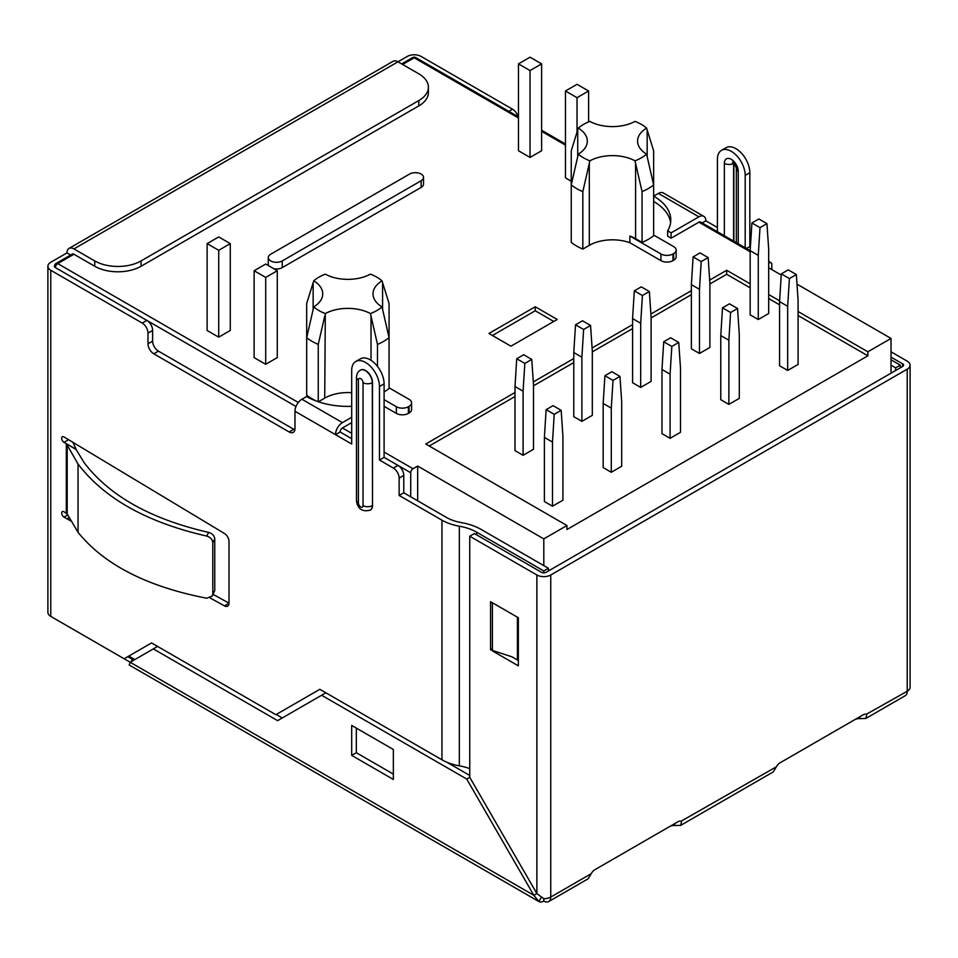 <?xml version="1.0" encoding="UTF-8"?>
<svg xmlns="http://www.w3.org/2000/svg" width="958" height="958" viewBox="0 0 958 958"><rect width="100%" height="100%" fill="white"/><g stroke="black" fill="none" stroke-linecap="round" stroke-linejoin="round"><path stroke-width="1.44" d="M746.15 248.338L750.425 246.577M717.422 231.752L717.422 159.351A19.639 11.34 60 0 1 721.482 150.358A19.639 11.34 60 0 1 736.618 155.627A19.639 11.34 60 0 1 745.192 175.398L745.192 247.787M702.178 222.951L705.842 220.831L717.422 227.513M721.482 150.358L726.116 147.688A19.639 11.34 60 0 1 741.253 152.957A19.639 11.34 60 0 1 749.827 172.715L749.827 246.218M768.687 260.384A8.179 4.73 60 0 1 769.094 261.594M298.309 402.492L57.72 263.594L73.922 254.241L94.758 266.264A32.74 18.897 -0 0 0 141.054 266.264L418.814 105.895L418.814 100.554A32.74 18.897 -0 0 0 428.406 87.19A32.74 18.897 -0 0 0 418.814 73.826L397.989 61.803L407.246 56.45A9.819 5.664 0 0 1 421.137 56.45L512.566 109.236A8.179 4.73 60 0 1 517.955 116.589M351.694 433.315L342.437 427.975A3.269 1.892 120 0 0 340.114 431.986L351.694 438.668L340.114 431.986L335.492 434.657L294.98 411.269L294.98 428.645A8.179 4.73 -120 0 1 293.28 432.381A8.179 4.73 -120 0 1 289.196 431.986L153.783 353.801L158.405 351.131A8.179 4.73 -120 0 1 152.621 341.108L152.621 330.414A8.179 4.73 -120 0 0 146.837 320.391L55.408 267.605A3.269 1.892 180 0 1 54.45 266.264A3.269 1.892 180 0 1 55.408 264.935M153.783 353.801A8.179 4.73 -120 0 1 147.999 343.778L147.999 333.085A8.179 4.73 -120 0 0 142.203 323.062L50.774 270.276L50.774 616.413L124.145 658.769L151.556 642.938L275.856 714.692L319.828 689.305L441.961 759.814L441.961 520.182L399.139 495.454L399.139 478.09A8.179 4.73 -120 0 0 393.355 468.067L379.464 460.044L379.464 386.541A19.639 11.34 -120 0 0 370.89 366.77A19.639 11.34 -120 0 0 355.753 361.513A19.639 11.34 -120 0 0 351.694 370.506L351.694 444.009L335.492 434.657A9.819 5.664 120 0 1 342.437 422.622L351.694 417.281M548.443 570.968L548.443 568.298L481.311 529.534A48.283 27.878 0 0 0 461.229 522.577A35.195 20.322 0 0 1 446.596 517.512L403.773 492.783L403.773 475.408A8.179 4.73 -120 0 0 397.989 465.384L384.098 457.373L384.098 383.871A19.639 11.34 -120 0 0 375.524 364.1A19.639 11.34 -120 0 0 360.388 358.843L355.753 361.513M289.196 431.986L293.819 429.304L158.405 351.131M293.819 429.304A8.179 4.73 -120 0 0 294.884 429.807M213.191 594.415L229.01 603.157L229.01 541.45A6.55 3.784 -120 0 0 224.483 533.498L64.006 436.968A3.269 1.892 -120 0 0 62.366 436.812A3.269 1.892 -120 0 0 61.863 439.435A3.269 1.892 -120 0 0 64.006 442.321L76.185 449.601L84.065 462.546C109.392 495.909 150.921 519.188 208.652 532.397C212.305 533.51 214.341 535.678 214.76 538.899L214.76 590.475L212.305 596.032M370.375 510.039A9.819 5.664 -120 0 0 370.495 509.979A9.819 5.664 -120 0 0 372.518 505.489L372.518 382.529A9.819 5.664 -120 0 0 368.231 372.65A9.819 5.664 -120 0 0 360.663 370.016A9.819 5.664 -120 0 0 360.555 370.087M210.03 597.9L224.483 605.887A6.55 3.784 -120 0 0 227.657 606.151A6.55 3.784 -120 0 0 229.01 603.157M71.958 441.662A9.819 5.664 0 0 1 73.562 443.686A196.007 113.164 0 0 0 76.185 449.35L66.318 443.65L78.041 463.995L78.041 532.313L67.192 513.979L64.006 511.764A3.269 1.892 -120 0 0 62.366 511.596A3.269 1.892 -120 0 0 61.863 514.218A3.269 1.892 -120 0 0 64.006 517.104L70.509 520.805M128.779 656.098L134.108 659.176A3.269 1.892 -60 0 1 132.467 659.332L134.815 659.583L128.779 656.098M674.636 823.664L674.636 825.533A6.55 3.784 0 0 0 669.51 826.622L594.702 869.816M57.684 620.401A9.819 5.664 60 0 0 57.72 620.413L130.18 662.253L129.198 665.008L538.899 901.55L533.846 895.311L466.726 779.046L321.601 695.257L277.616 720.644L153.328 648.889L130.18 662.253L533.846 895.311L536.863 893.563L543.809 898.712L543.809 901.059A9.819 5.664 -120 0 0 548.718 901.55A9.819 5.664 -120 0 0 550.754 897.047A9.819 5.664 180 0 1 543.809 898.712M779.884 762.903L854.692 719.721A6.55 3.784 180 0 1 859.805 718.62L865.84 718.464L866.75 714.608A6.55 3.784 120 0 0 866.523 714.452A6.55 3.784 120 0 0 863.242 714.776L779.92 762.891A6.55 3.784 120 0 0 776.399 766.771L773.25 771.92L680.659 825.377L674.636 825.533M214.76 538.899L212.808 542.551L212.808 594.032L212.269 596.02L206.7 598.223C147.077 586.643 104.194 564.669 78.041 532.313M212.808 542.551C212.389 539.342 210.353 537.175 206.7 536.061L208.652 532.397M78.041 463.995C104.194 498.435 147.077 522.457 206.7 536.061M282.251 717.973L276.215 714.488M469.743 775.441L446.931 762.269M393.355 774.1L356.316 752.725L356.316 728.104M393.355 779.453L351.694 755.395L351.694 725.434L393.355 749.491L393.355 779.453M50.774 270.276A9.819 5.664 0 0 1 47.9 266.264A9.819 5.664 0 0 1 50.774 262.264L66.976 252.9L70.653 255.02M492.4 602.762L492.4 650.877L518.35 665.846L518.35 617.742L492.4 602.762L490.568 601.708L490.568 649.811L512.003 656.841L518.35 660.505M866.26 714.321L907.226 691.245L907.226 369.165A9.819 5.664 0 0 0 910.1 365.166L910.1 687.233A9.819 5.664 180 0 1 907.226 691.245A9.819 5.664 60 0 1 905.19 695.736L865.84 718.464M859.805 716.764L859.805 718.62M441.961 520.182A41.733 24.094 0 0 0 459.325 526.193A41.733 24.094 180 0 1 476.689 532.205L543.809 570.968L543.809 572.86M418.814 100.554L141.054 260.923A32.74 18.897 -0 0 1 94.758 260.923L94.758 266.264M73.922 248.9A9.819 5.664 -120 0 0 69.012 248.409L393.079 61.312A9.819 5.664 -120 0 1 397.989 61.803L73.922 248.9L94.758 260.923M69.012 248.409A9.819 5.664 -120 0 0 66.976 252.9M418.814 105.895A32.74 18.897 -0 0 0 428.406 92.531L428.406 87.19M73.922 254.241A3.269 1.892 -120 0 0 72.281 254.074L56.079 263.438A3.269 3.269 0 0 0 54.45 266.264A3.269 1.892 0 0 0 55.408 267.605A3.269 1.892 -60 0 1 57.72 263.594A3.269 1.892 -120 0 0 56.079 263.438M410.719 496.795L410.719 472.737L384.098 457.373L379.464 460.044M50.774 616.413A9.819 5.664 180 0 1 47.9 612.401L47.9 266.264M441.961 759.814A41.733 24.094 0 0 0 459.325 765.837A41.733 24.094 180 0 1 469.743 768.615M399.139 495.454L403.773 492.783M548.443 568.298L543.809 570.968M294.98 411.269A9.819 5.664 -60 0 1 301.926 399.235L342.437 422.622M351.694 406.324A58.342 33.686 180 0 1 306.62 396.528L301.926 399.235M342.437 427.975L351.694 422.622M705.842 220.831A9.819 5.664 120 0 0 703.807 216.34A9.819 5.664 120 0 0 698.897 216.819L658.385 193.432L653.691 196.151L653.691 201.491A58.342 33.686 180 0 1 670.6 222.639M658.385 193.432A9.819 5.664 -60 0 1 663.295 192.953L703.807 216.34M895.646 370.506L895.646 367.836L891.024 365.166M895.646 367.836L900.28 365.166L891.024 359.813M900.28 367.836L900.28 365.166M653.691 196.151A58.342 33.686 180 0 1 670.78 219.957A58.342 33.686 180 0 1 667.654 230.854L671.127 232.854L671.127 238.207L698.897 222.172A3.269 1.892 -60 0 1 700.538 222.005L750.174 250.661M671.127 232.854L698.897 216.819M667.654 230.854L667.654 236.195L671.127 238.207M548.718 901.55L588.068 878.821L591.23 873.684A6.55 3.784 -60 0 1 594.738 869.792L678.06 821.689A6.55 3.784 -60 0 1 681.342 821.365A6.55 3.784 -60 0 1 681.581 821.521L680.659 825.377M891.024 357.142L902.592 363.824L902.592 366.495L546.132 572.297A3.269 1.892 180 0 1 541.498 572.297L474.366 533.546L469.743 536.217L469.743 777.297L536.863 893.563L536.863 574.98L469.743 536.217M536.863 574.98A9.819 5.664 0 0 0 550.754 574.98L907.226 369.165M910.1 365.166A9.819 5.664 0 0 0 907.226 361.154L891.024 351.802M902.592 366.495A3.269 1.892 0 0 0 903.55 365.166A3.269 1.892 0 0 0 902.592 363.824M681.078 821.234L776.399 766.771M490.568 649.811L492.4 648.758M541.306 897.371L538.899 901.55A9.819 5.664 120 0 0 543.809 901.059M131.09 661.727L132.467 659.332L127.809 656.649M321.601 695.257L325.864 692.79M466.726 779.046L469.743 777.297M153.328 648.889L157.591 646.422M66.976 518.853L68.916 517.727L66.976 518.829M351.694 755.395L356.316 752.725M733.852 163.339L733.852 241.236M766.951 223.633L768.687 249.367L768.687 313.506L758.269 319.529L758.269 255.379L760.005 227.645L766.951 223.633L758.856 218.963L751.91 222.963L760.005 227.645M751.91 222.963L750.174 250.697L750.174 314.847L758.269 319.529M750.174 250.697L758.269 255.379M788.242 269.881L781.297 273.88L789.404 278.562L796.349 274.551L788.242 269.881M787.668 306.297L787.668 370.435L779.572 365.764L779.572 301.614L787.668 306.297L789.404 278.562M787.668 370.435L798.086 364.423L798.086 300.273L796.349 274.551M779.572 301.614L781.297 273.88M708.154 257.582L709.89 283.305L709.89 347.455L699.472 353.466L699.472 289.316L701.208 261.594L708.154 257.582L700.058 252.9L693.113 256.912L701.208 261.594M693.113 256.912L691.377 284.646L691.377 348.796L699.472 353.466M691.377 284.646L699.472 289.316M729.457 303.818L722.512 307.829L730.607 312.512L737.552 308.5L729.457 303.818M728.87 340.234L728.87 404.384L720.775 399.702L720.775 335.563L728.87 340.234L730.607 312.512M728.87 404.384L739.289 398.372L739.289 334.222L737.552 308.5M720.775 335.563L722.512 307.829M649.368 291.519L651.105 317.254L651.105 381.404L640.686 387.415L640.686 323.265L642.423 295.531L649.368 291.519L641.261 286.849L634.316 290.861L642.423 295.531M634.316 290.861L632.579 318.583L632.579 382.733L640.686 387.415M632.579 318.583L640.686 323.265M670.66 337.767L663.714 341.778L671.821 346.449L678.755 342.437L670.66 337.767M670.085 374.183L670.085 438.333L661.978 433.651L661.978 369.501L670.085 374.183L671.821 346.449M670.085 438.333L680.491 432.309L680.491 368.171L678.755 342.437M661.978 369.501L663.714 341.778M590.571 325.469L592.307 351.191L592.307 415.341L581.889 421.352L581.889 357.214L583.626 329.48L590.571 325.469L582.464 320.786L575.519 324.798L583.626 329.48M575.519 324.798L573.782 352.532L573.782 416.682L581.889 421.352M573.782 352.532L581.889 357.214M611.863 371.704L604.917 375.716L613.024 380.398L619.97 376.386L611.863 371.704M611.288 408.12L611.288 472.27L603.181 467.6L603.181 403.45L611.288 408.12L613.024 380.398M611.288 472.27L621.706 466.259L621.706 402.109L619.97 376.386M603.181 403.45L604.917 375.716M531.774 359.418L533.51 385.14L533.51 449.29L523.092 455.301L523.092 391.151L524.828 363.417L531.774 359.418L523.679 354.735L516.733 358.747L524.828 363.417M516.733 358.747L514.997 386.481L514.997 450.619L523.092 455.301M514.997 386.481L523.092 391.151M553.065 405.653L546.132 409.665L554.227 414.335L561.172 410.335L553.065 405.653M552.491 442.069L552.491 506.219L544.395 501.537L544.395 437.387L552.491 442.069L554.227 414.335M552.491 506.219L562.909 500.208L562.909 436.058L561.172 410.335M544.395 437.387L546.132 409.665M646.59 128.097A40.919 23.627 0 0 0 634.998 121.403A32.74 18.897 180 0 1 589.889 121.403A40.919 23.627 0 0 0 578.297 128.097A32.74 18.897 180 0 1 587.314 141.113A32.74 18.897 180 0 1 578.297 154.13A40.919 23.627 0 0 0 589.889 160.824A32.74 18.897 180 0 1 634.998 160.824A40.919 23.627 0 0 0 646.59 154.13A32.74 18.897 180 0 1 637.573 141.113A32.74 18.897 180 0 1 646.59 128.097L653.643 150.741L653.643 184.942A50.738 29.291 0 0 1 642.064 191.624L642.064 242.41L635.585 238.674A32.74 18.897 180 0 0 629.873 236.039L629.873 242.721L660.936 260.648A8.514 4.91 180 0 0 672.971 260.648L673.666 260.253A8.514 4.91 180 0 0 676.156 256.78L676.156 250.098A8.514 4.91 180 0 1 673.666 253.571L672.971 253.966A8.514 4.91 180 0 1 660.936 253.966L629.873 236.039M646.59 154.13L653.643 184.942L653.643 235.728A50.738 29.291 180 0 1 642.064 242.41M642.064 191.624L634.998 160.824M423.532 177.398A8.179 4.73 180 0 1 421.137 180.739L282.251 260.923A8.179 4.73 180 0 1 273.329 261.941A8.179 4.73 180 0 1 268.276 257.582A8.179 4.73 180 0 1 270.671 254.241L409.557 174.057A8.179 4.73 180 0 1 418.478 173.027A8.179 4.73 180 0 1 423.532 177.398L423.532 184.08A8.179 4.73 180 0 1 421.137 187.421L282.251 267.605A8.179 4.73 180 0 1 273.784 268.731M268.731 265.809A8.179 4.73 180 0 1 268.276 264.264L268.276 257.582M557.233 319.457L510.937 346.185L488.951 333.48L535.247 306.752L557.233 319.457M410.719 472.737A3.269 1.892 -60 0 1 413.03 468.725L417.664 466.055L543.809 538.887L566.956 525.523L425.759 444.009L514.997 392.493M533.295 381.919L573.782 358.543M592.092 347.982L632.579 324.606M650.877 314.032L691.377 290.657M709.674 280.095L726.679 270.276L750.174 283.843M768.687 294.537L779.62 300.836M798.086 311.506L867.876 351.802L891.024 338.437L891.024 373.177M768.687 267.809L781.225 275.042M796.996 284.143L891.024 338.437M771.813 269.605L771.813 264.264A3.269 1.892 120 0 0 771.13 262.767A3.269 1.892 120 0 0 769.502 262.923L768.687 263.39M565.459 90.998L577.027 97.68L588.607 90.998L577.027 84.316L565.459 90.998L565.459 177.865L571.243 181.206M230.279 330.486L218.711 337.168L207.132 330.486L207.132 243.619L218.711 236.937L230.279 243.619L230.279 330.486M277.269 357.609L265.701 364.291L254.121 357.609L254.121 270.743L265.701 264.061L277.269 270.743L277.269 357.609M578.297 128.097L571.243 150.741L571.243 184.942A50.738 29.291 0 0 0 582.823 191.624L582.823 249.092L589.302 245.356A32.74 18.897 180 0 1 629.873 242.721M582.823 249.092A50.738 29.291 180 0 1 571.243 242.41L571.243 184.942L578.297 154.13M530.037 157.423L541.617 150.741L541.617 63.875L530.037 57.193L518.47 63.875L518.47 150.741L530.037 157.423L530.037 70.557L541.617 63.875M384.098 399.642L396.361 406.719A8.514 4.91 0 0 0 408.395 406.719L409.09 406.312A8.514 4.91 0 0 0 411.581 402.839L411.581 409.521A8.514 4.91 180 0 1 409.09 412.994L408.395 413.401A8.514 4.91 180 0 1 396.361 413.401L384.098 406.324M325.313 313.577A40.919 23.627 180 0 1 313.733 306.883A32.74 18.897 0 0 0 322.738 293.867A32.74 18.897 0 0 0 313.733 280.838A40.919 23.627 180 0 1 325.313 274.156A32.74 18.897 0 0 0 370.423 274.156A40.919 23.627 180 0 1 382.014 280.838L389.068 303.494L389.068 337.695A50.738 29.291 180 0 1 377.488 344.377L370.423 313.577A32.74 18.897 0 0 0 325.313 313.577L324.726 398.109A32.74 18.897 180 0 1 351.694 392.696M324.726 398.109L318.367 401.773M316.835 401.234A50.738 29.291 180 0 1 306.68 395.163L306.68 337.695L313.733 306.883M382.014 280.838A32.74 18.897 0 0 0 373.009 293.867A32.74 18.897 0 0 0 382.014 306.883L389.068 337.695L389.068 388.481A50.738 29.291 0 0 1 384.098 391.882M798.086 315.517L867.876 355.801L566.956 529.534L566.956 525.523M709.89 283.975L726.679 274.287L750.174 287.855M768.687 298.537L779.572 304.824M429.232 446.009L514.997 396.504M533.51 385.811L573.782 362.555M592.307 351.861L632.579 328.606M651.105 317.924L691.377 294.669M543.809 538.887L543.809 565.615M867.876 355.801L867.876 351.802M313.733 280.838L306.68 303.494L306.68 337.695A50.738 29.291 180 0 0 318.248 344.377L318.248 401.725M377.488 344.377L377.488 366.399M382.014 306.883A40.919 23.627 180 0 1 370.423 313.577M589.889 160.824L582.823 191.624M318.248 344.377L324.726 316.116M518.47 63.875L530.037 70.557M277.269 270.743L265.701 277.425L265.701 364.291M265.701 277.425L254.121 270.743M230.279 243.619L218.711 250.301L218.711 337.168M218.711 250.301L207.132 243.619M588.607 90.998L588.607 121.917M577.027 97.68L577.027 132.18M417.664 466.055L417.664 500.806M726.679 274.287L726.679 270.276M492.424 335.492L535.247 310.763L535.247 306.752M535.247 310.763L553.76 321.457M411.581 402.839A8.514 4.91 0 0 0 409.09 399.366L389.068 387.81M653.643 235.057L673.666 246.613A8.514 4.91 180 0 1 676.156 250.098M733.78 163.267L733.624 163.363A6.55 3.784 180 0 1 724.356 163.363L724.356 236.866M724.356 163.363A9.819 5.664 60 0 1 731.301 159.351A9.819 5.664 60 0 1 738.247 171.386L738.247 244.889M66.318 443.65L66.318 513.105M68.617 439.65L64.006 442.321M214.76 590.475L212.808 594.032M67.192 444.56L67.192 514.003M476.689 534.887L476.689 532.205M141.054 266.264L141.054 260.923M393.355 468.067L397.989 465.384M142.203 323.062L146.837 320.391M399.139 478.09L403.773 475.408M147.999 343.778L152.621 341.108M147.999 333.085L152.621 330.414M459.325 765.837L459.325 526.193M512.566 109.236L508.89 111.356M591.23 873.684L550.754 897.047L550.754 574.98M517.416 659.966L517.416 617.203M229.01 603.265L224.483 605.887M67.647 515.009L64.006 517.104M384.098 383.871L379.464 386.541M358.4 497.597L358.4 379.991A6.55 3.784 180 0 1 356.484 377.32C356.747 373.812 358.064 371.417 360.436 370.147A9.819 5.664 60 0 1 368.004 372.782A9.819 5.664 60 0 1 372.291 382.661L372.518 382.529M363.034 382.661L363.034 505.62A3.269 1.892 60 0 1 360.723 506.95A3.269 1.892 60 0 1 358.4 502.938L358.4 379.991A3.269 1.892 60 0 1 360.723 378.661A3.269 1.892 60 0 1 363.034 382.661A6.55 3.784 180 0 0 372.291 382.661L372.518 505.489M363.034 505.62A6.55 3.784 180 0 0 372.291 505.62A9.819 5.664 60 0 1 370.255 510.111L370.495 509.979M358.4 502.938A6.55 3.784 180 0 1 356.484 500.268C356.831 504.734 359.298 513.069 370.255 510.111M745.192 175.398L749.827 172.715M733.624 163.111A3.269 1.892 60 0 0 733.624 163.363L733.624 241.105M736.331 242.673L736.331 168.716A6.55 3.784 0 0 0 738.247 171.386M635.585 163.363L635.585 238.674M769.502 262.923L768.687 262.456M750.174 251.762L698.897 222.172M565.459 145.125L541.617 131.354M518.47 117.99L414.191 57.791A3.269 1.892 -60 0 1 415.82 57.624A3.269 3.269 0 0 0 412.551 57.624A3.269 1.892 60 0 1 414.191 57.791L402.611 64.473M413.03 468.725L384.098 452.032M371.021 316.116L371.021 360.304M382.589 282.706L382.589 309.434M295.998 406.503L55.408 267.605M589.302 163.363L589.302 245.356M577.722 129.953L577.722 156.681M647.165 129.953L647.165 156.681M313.146 282.706L313.146 309.434M396.361 406.719L396.361 413.401M408.395 406.719L408.395 413.401M409.09 406.312L409.09 412.994M660.936 253.966L660.936 260.648M672.971 253.966L672.971 260.648M673.666 253.571L673.666 260.253M421.137 180.739L421.137 187.421M282.251 260.923L282.251 267.605M356.484 377.32L356.484 500.268M736.331 168.716C735.948 166.165 734.654 164.01 732.427 162.237L734.295 161.866M401.653 63.923L412.551 57.624M771.13 262.767L768.687 261.354M654.721 195.552L653.643 194.929M565.459 144.011L541.617 130.252M518.47 116.888L415.82 57.624"/></g></svg>
